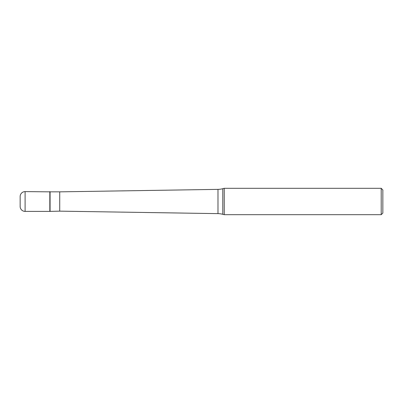 <?xml version="1.0" encoding="UTF-8"?>
<svg xmlns="http://www.w3.org/2000/svg" width="403" height="403" viewBox="0 0 403 403"><rect width="100%" height="100%" fill="white"/><g stroke="black" fill="none" stroke-linecap="round" stroke-linejoin="round"><path stroke-width="0.6" d="M50.073 191.853L25.097 191.606L25.097 211.394L49.826 211.394L49.826 191.606L49.826 211.394L59.72 211.147L59.72 191.853L50.073 191.853L50.073 211.147M25.097 211.394A4.947 4.947 -0 0 1 20.15 206.447L20.15 196.553A4.947 4.947 180 0 1 25.097 191.606M59.72 211.147L217.988 213.63L217.988 189.37L59.72 191.853M217.988 213.63A19.782 19.782 0 0 1 222.794 214.3L224.239 214.688L381.203 214.688L381.203 188.312L224.239 188.312L224.239 214.688M217.988 189.37A19.782 19.782 0 0 0 222.794 188.7L222.794 214.3M224.239 188.312L222.794 188.7M381.203 214.688L382.85 213.041L382.85 189.959L381.203 188.312"/></g></svg>
